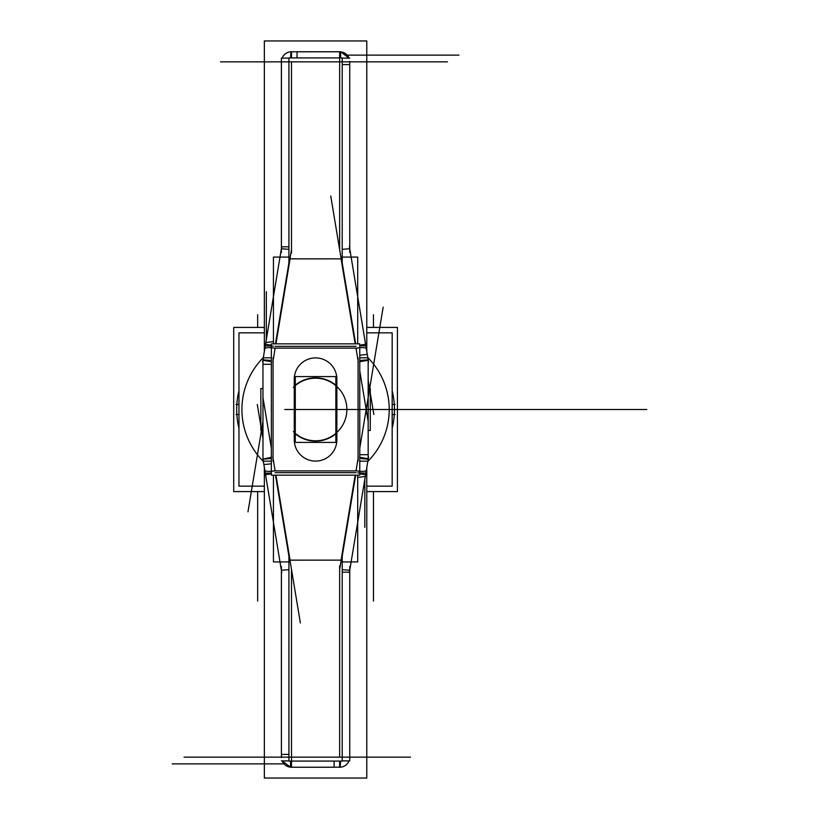 <?xml version="1.0" encoding="UTF-8"?>
<svg xmlns="http://www.w3.org/2000/svg" width="819" height="819" viewBox="0 0 819 819"><rect width="100%" height="100%" fill="white"/><g stroke="black" fill="none" stroke-linecap="round" stroke-linejoin="round"><path stroke-width="1.23" d="M395.116 414.547L392.168 414.547M392.168 404.453L395.116 404.453M233.712 491.584L233.712 327.416L264.353 327.416L233.712 327.416L233.712 491.584L264.353 491.584L233.712 491.584M366.779 491.584L397.43 491.584L397.43 327.416L366.779 327.416L397.43 327.416L397.43 491.584L366.779 491.584M242.055 414.127A73.649 73.649 0 0 1 262.96 357.954M368.171 357.954A73.649 73.649 0 0 1 389.076 414.127M389.076 404.873A73.649 73.649 0 0 1 368.171 461.046M262.96 461.046A73.649 73.649 0 0 1 242.055 404.873M264.353 486.158L238.964 486.158L238.964 332.842L264.353 332.842M366.779 486.158L392.168 486.158L392.168 332.842L366.779 332.842M335.851 377.487L335.851 441.513M295.28 377.487L295.28 441.513M293.407 431.613A31.306 31.306 0 0 0 337.694 431.644A31.306 31.306 0 0 0 337.694 387.356A31.306 31.306 0 0 0 293.407 387.387A31.306 31.306 0 0 1 337.694 387.356A31.306 31.306 0 0 1 337.694 431.644A31.306 31.306 0 0 1 293.407 431.613M335.851 385.206A31.654 31.654 0 0 0 295.28 385.206A31.654 31.654 0 0 1 335.851 385.206A31.654 31.654 0 0 0 295.28 385.206A31.654 31.654 0 0 1 335.851 385.206A31.654 31.654 0 0 0 295.28 385.206M295.28 433.794A31.654 31.654 0 0 0 335.851 433.794A31.654 31.654 0 0 1 295.28 433.794A31.654 31.654 0 0 0 335.851 433.794A31.654 31.654 0 0 1 295.28 433.794A31.654 31.654 0 0 0 335.851 433.794M336.66 376.586L294.471 376.586L294.471 442.414L336.66 442.414L336.66 376.586M236.015 404.453L238.964 404.453M238.964 414.547L236.015 414.547M394.441 409.797A78.87 78.87 0 0 1 392.168 428.296M238.964 428.296A78.87 78.87 0 0 1 236.691 409.797M236.691 409.203A78.87 78.87 0 0 1 238.964 390.704M392.168 390.704A78.87 78.87 0 0 1 394.441 409.203M264.353 351.392L264.353 40.95L366.779 40.95L366.779 351.392M366.779 467.608L366.779 778.05L264.353 778.05L264.353 467.608M336.824 380.538A21.294 21.294 0 0 0 315.571 357.903A21.294 21.294 0 0 0 294.318 380.538M294.267 441.011L294.267 377.989M294.318 438.462A21.294 21.294 0 0 0 315.571 461.097A21.294 21.294 0 0 0 336.824 438.462M336.865 377.989L336.865 441.011M359.776 343.847L359.776 475.153L271.355 475.153L271.355 343.847L359.776 343.847M272.84 361.937L275.133 348.167L273.055 360.647L275.133 348.167L273.055 360.647L275.133 348.167L273.055 360.647L273.055 458.353L275.133 470.833L272.84 457.063M275.051 472.665L356.081 472.665M358.292 457.063L356.009 470.833L358.077 458.353L356.009 470.833L358.077 458.353L356.009 470.833L358.077 458.353L358.077 360.647L356.009 348.167L358.292 361.937M356.081 346.335L275.051 346.335M271.355 457.309L262.96 459.121M263.872 464.608L264.793 470.167A10.104 2.242 170.6 0 0 264.793 470.27A10.104 2.242 170.6 0 0 273.433 471.079M273.433 522.256L265.551 474.754L271.355 473.791M272.932 457.586L273.894 463.411M271.355 463.8L263.851 464.588M262.96 459.183L271.355 458.497L262.96 459.183M273.433 475.153L273.433 561.916L288.923 561.916M342.209 561.916L357.698 561.916L357.698 475.153M273.433 470.884L357.698 470.884M289.578 560.165L275.471 475.153L291.492 569.44L289.946 560.135L341.185 560.135L289.946 560.135L291.492 569.44L289.946 560.135L341.185 560.135L339.639 569.44L339.639 757.145L291.492 757.145L291.492 569.44L291.492 757.145L291.492 569.44L289.946 560.135L341.185 560.135L339.639 569.44L341.185 560.135L289.578 560.165L275.471 475.153L289.578 560.165M355.344 477.067L339.639 569.44L339.639 757.145L291.492 757.145L291.492 569.44M288.923 569.655L281.388 570.27L288.923 569.655M262.909 458.712L281.756 572.491M281.756 246.509L262.592 362.039L262.879 360.288L271.355 361.691M288.923 58.108L281.388 58.108L281.408 61.384M340.12 51.771L290.53 51.802A10.104 10.104 0 0 0 282.115 58.108A10.104 10.104 0 0 1 291.973 51.771M340.602 57.924L340.602 51.761L344.697 53.112M349.744 252.467L349.733 61.384M368.171 359.879L368.171 362.1M368.161 359.746L368.171 357.821L359.776 357.821M359.776 461.179L368.171 461.179L368.161 459.254M349.375 572.491L368.55 456.961L368.253 458.712L359.776 457.309M342.209 760.892L349.744 760.892L349.733 757.616M291.011 767.229L340.602 767.198M290.53 761.076L290.53 767.198A10.104 10.104 0 0 1 282.115 760.892L282.289 761.301M281.388 566.533L281.408 757.616M288.923 760.892L281.388 760.892M281.408 754.422L281.408 570.341M281.388 754.422L288.923 754.401M291.492 754.391L291.492 760.769M290.53 757.145L281.408 757.145M288.923 556.193L288.923 761.076L342.209 761.076L342.209 556.193M349.744 760.882L349.744 566.533M349.017 760.892A10.104 10.104 0 0 1 339.168 767.229M334.101 761.076L334.101 767.239L291.973 767.229A10.104 10.104 0 0 1 282.115 760.892A10.104 10.104 0 0 0 290.53 767.198A10.104 10.104 0 0 1 282.115 760.892L290.53 767.198A10.104 10.104 0 0 1 282.115 760.892L290.53 767.198L286.138 765.704M288.994 766.932A10.104 10.104 0 0 1 285.401 765.202M291.492 761.076L291.492 767.239L291.492 761.076M340.602 761.076L340.12 767.229M334.101 757.145L340.479 757.145M339.639 761.076L339.639 767.239L339.639 761.076M342.209 757.145L349.744 757.145L342.209 757.145M349.733 572.184L349.733 756.664M349.744 572.184L342.209 572.184M339.639 572.184L339.639 565.816M355.18 475.153L341.083 560.135M357.698 471.079A10.104 2.242 9.4 0 0 366.339 470.27A10.104 2.242 9.4 0 0 366.339 470.167M365.274 476.617L357.698 522.256M365.294 476.525L357.698 477.375M357.698 472.911L365.858 473.136M365.591 474.754L359.776 473.791M368.171 459.183L361.138 458.609M368.161 454.678L368.161 360.299M358.077 460.995L358.077 454.729M359.776 454.719L368.171 454.678M367.26 354.392L366.339 348.833A10.104 2.242 -9.4 0 0 366.339 348.73A10.104 2.242 -9.4 0 0 357.698 347.921M368.253 360.288L359.776 361.691M357.698 296.744L365.581 344.246L359.776 345.208M358.2 361.414L357.238 355.589M359.776 355.2L367.281 354.412M368.171 359.817L359.776 360.503L368.171 359.817M273.433 348.116L357.698 348.116M273.433 343.847L273.433 257.084L288.923 257.084M342.209 257.084L357.698 257.084L357.698 343.847M275.788 341.933L289.578 258.835L341.185 258.865L339.639 249.56L341.185 258.865L289.946 258.865L291.492 249.56L291.492 61.855L339.639 61.855L339.639 249.56L341.185 258.865L289.946 258.865L291.492 249.56L289.946 258.865L341.185 258.865L339.639 249.56L341.185 258.865L289.946 258.865L291.492 249.56L291.492 61.855L339.639 61.855L339.639 249.56M341.554 258.835L355.661 343.847L341.554 258.835M265.54 344.246L271.355 345.208M262.96 359.817L269.994 360.391M265.274 345.864L273.433 346.089M271.355 357.821L262.96 357.821L262.971 359.746M271.355 364.281L262.96 364.322L262.971 458.701M262.971 459.254L262.96 461.179L271.355 461.179M273.055 358.005L273.055 364.271M262.96 357.821L262.96 461.179M260.851 430.497L260.851 388.503L262.96 388.503L260.851 388.503L262.96 388.503L260.851 388.503L262.96 388.503L260.851 388.503L262.96 388.503L260.851 388.503L260.851 430.497L262.96 430.456L260.851 430.497M370.28 430.497L370.28 388.503L370.28 430.497L368.171 430.456L370.28 430.497M260.851 388.544L262.96 388.544L260.851 388.544M368.171 388.544L370.28 388.503L368.171 388.544M368.171 461.179L368.171 357.821M368.55 362.039L349.375 246.509M341.083 258.865L355.18 343.847M342.209 249.345L349.744 248.73L342.209 249.345M288.923 262.807L288.923 57.924L342.209 57.924L342.209 262.807M281.388 58.118L281.388 252.467M297.031 57.924L297.031 51.761L339.168 51.771A10.104 10.104 0 0 1 349.017 58.108L348.843 57.699M342.209 58.108L349.744 58.108M349.733 64.578L349.733 248.659M349.744 64.578L342.209 64.599M339.639 64.609L339.639 58.231M340.602 61.855L349.733 61.855M339.639 57.924L339.639 51.761L339.639 57.924M290.53 57.924L291.011 51.771M297.031 61.855L290.653 61.855M291.492 57.924L291.492 51.761L291.492 57.924M288.923 61.855L281.388 61.855L288.923 61.855M281.408 246.816L281.408 62.336M281.388 246.816L288.923 246.816M291.492 246.816L291.492 253.184M275.952 343.847L290.059 258.865M273.433 347.921A10.104 2.242 -170.6 0 0 264.793 348.73A10.104 2.242 -170.6 0 0 264.793 348.833M265.858 342.383L273.433 296.744M265.837 342.475L273.433 341.625M290.059 560.135L275.952 475.153M389.22 409.5L318.857 409.5M373.474 314.783L373.474 327.416L373.474 314.783M361.22 409.5L321.13 409.5M366.973 409.5L389.045 409.5M319.287 409.5L480.19 409.5L319.287 409.5M370.28 409.5L440.991 409.5L370.28 409.5M478.491 409.5L646.836 409.5L478.491 409.5M403.613 409.5L408.835 409.5L403.613 409.5M257.657 314.783L257.657 327.416L257.657 314.783M380.63 409.5L429.463 409.5L380.63 409.5M373.474 491.584L373.474 601.085M257.657 491.584L257.657 601.085M470.352 409.5L329.125 409.5L470.352 409.5M271.355 473.177L265.274 473.136M341.554 560.165L355.661 475.153M349.744 570.27L342.209 569.655M358.077 458.353L358.077 360.647L358.077 458.353L358.077 360.647L356.009 348.167M359.776 345.823L365.858 345.864M289.578 258.835L275.471 343.847M273.055 360.647L273.055 458.353L273.055 360.647L273.055 458.353L275.133 470.833M282.115 58.108A10.104 10.104 0 0 1 290.53 51.802A10.104 10.104 0 0 0 282.115 58.108M281.388 248.73L288.923 249.345M346.376 409.5L284.756 409.5M275.849 475.153L300.378 623.003M478.972 409.5L320.516 409.5L478.972 409.5M476.955 409.5L322.522 409.5L476.955 409.5M262.96 438.615L261.609 430.497M260.851 425.941L257.299 404.504M266.329 339.527L266.329 291.707M318.806 409.5L480.681 409.5L318.806 409.5M347.174 55.129L458.978 55.129M368.171 380.385L369.523 388.503M370.28 393.059L373.843 414.496M364.813 479.473L364.813 527.293M283.968 763.871L172.164 763.871M502.436 409.5L392.168 409.5L502.436 409.5M339.639 569.44L339.639 757.145L291.492 757.145L339.639 757.145L339.639 569.44L341.185 560.135M513.37 409.5L522.676 409.5L513.37 409.5M291.973 757.145L410.534 757.145M184.07 757.145L288.923 757.145M455.753 409.5L587.97 409.5L455.753 409.5M339.639 756.664L339.639 638.103M359.776 448.106L383.159 307.176M358.077 461.179L358.077 357.821M355.282 343.847L330.753 195.997M262.96 421.519L247.973 511.844M273.055 357.821L273.055 461.179M378.695 409.5L547.051 409.5L378.695 409.5M368.171 388.503L370.28 388.503L368.171 388.503M359.776 370.894L368.233 421.857M291.492 249.56L291.492 61.855L339.639 61.855L291.492 61.855L291.492 249.56L289.946 258.865M339.168 61.855L220.598 61.855M447.45 61.855L342.209 61.855M291.492 62.336L291.492 180.897M271.355 448.106L262.899 397.143M347.993 56.183L348.986 58.016M348.986 58.026L340.602 51.802L344.994 53.296L349.017 58.108"/></g></svg>
